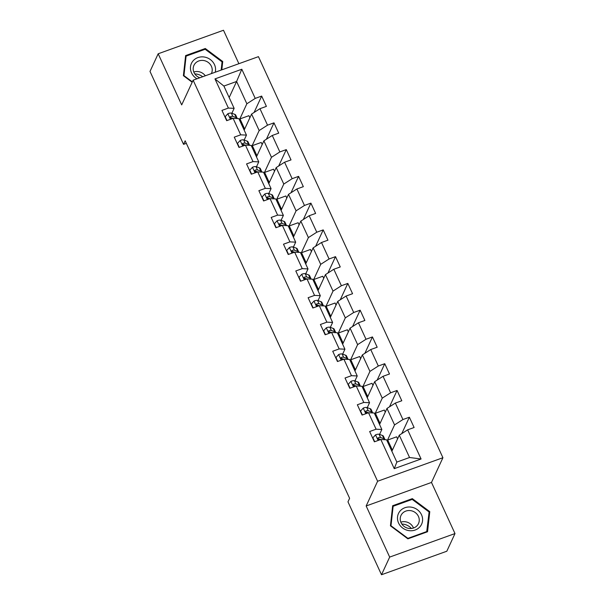 <?xml version="1.0" encoding="UTF-8"?>
<svg xmlns="http://www.w3.org/2000/svg" width="605" height="605" viewBox="0 0 605 605"><rect width="100%" height="100%" fill="white"/><g stroke="black" fill="none" stroke-linecap="round" stroke-linejoin="round"><path stroke-width="0.91" d="M238.884 63.699L223.495 30.25L158.177 53.777L150.002 71.435L183.542 144.345L186.332 143.34M442.92 457.72L258.448 56.651L193.131 80.178L377.603 481.255L442.92 457.72L431.486 482.442L366.161 505.969L389.673 557.092L454.998 533.565L431.486 482.442M454.998 533.565L446.823 551.223L381.505 574.75L389.673 557.092M229.166 97.534L236.6 81.471L223.888 86.054L234.143 108.355L228.387 108.068L221.944 110.39L226.678 120.682L233.122 118.361L240.699 134.832L234.256 137.154L238.99 147.446L245.433 145.124L253.011 161.595L246.568 163.917L251.302 174.21L257.745 171.888L265.315 188.352L258.872 190.673L263.606 200.966L270.049 198.644L277.627 215.115L271.184 217.437L275.918 227.73L282.361 225.408L289.931 241.879L283.488 244.201L288.222 254.493L294.665 252.172L302.243 268.635L295.8 270.957L300.534 281.249L306.977 278.928L314.555 295.399L308.111 297.721L312.846 308.013L319.289 305.691L326.859 322.162L320.416 324.484L325.15 334.777L331.593 332.455L339.171 348.919L332.727 351.24L337.461 361.533L343.905 359.211L351.475 375.682L345.031 378.004L349.766 388.297L356.209 385.975L363.786 402.446L357.343 404.768L362.077 415.06L368.521 412.739L376.098 429.202L369.655 431.524L374.389 441.816L380.832 439.495L394.241 468.663L421.08 458.991L409.555 457.501L399.292 435.199L391.866 451.254M228.387 108.068L214.979 78.907L241.811 69.242L255.227 98.403L261.67 96.082L254.085 112.462M421.08 458.991L407.664 429.83L414.107 427.508L409.373 417.216L402.93 419.537L395.352 403.074L401.796 400.752L397.061 390.459L390.618 392.781L383.048 376.31L389.491 373.988L384.757 363.696L378.314 366.017L370.736 349.546L377.18 347.225L372.446 336.932L366.002 339.254L358.432 322.79L364.875 320.469L360.141 310.176L353.698 312.498L346.12 296.026L352.564 293.705L347.83 283.412L341.386 285.734L333.809 269.263L340.252 266.941L335.518 256.649L329.075 258.97L321.505 242.507L327.948 240.185L323.214 229.892L316.77 232.214L309.193 215.743L315.636 213.421L310.902 203.129L304.459 205.45L296.889 188.979L303.332 186.658L298.598 176.365L292.154 178.687L284.577 162.223L291.02 159.901L286.286 149.609L279.843 151.931L272.265 135.459L278.708 133.138L273.974 122.845L267.531 125.167L259.961 108.696L266.404 106.374L261.67 96.082M381.505 574.75L347.973 501.84L349.607 498.308L185.175 140.814L183.542 144.345M233.122 118.361L238.877 118.648L246.454 135.112L244.163 140.073M244.155 130.12L251.589 114.065L259.167 130.536L251.733 146.591M244.745 140.277L244.405 139.543M246.454 135.112L240.699 134.832M259.961 108.696L251.589 114.065M267.531 125.167L259.167 130.536M245.433 145.124L251.188 145.404L258.766 161.875L256.467 166.836M256.467 156.884L263.901 140.829L271.471 157.3L264.045 173.355M257.049 167.033L256.717 166.299M258.766 161.875L253.011 161.595M272.265 135.459L263.901 140.829M279.843 151.931L271.471 157.3M261.904 172.092A15.004 4.054 155.3 0 0 261.829 171.858A15.004 4.054 155.3 0 0 260.861 171.102L257.465 169.914A5.195 1.407 155.3 0 0 255.318 170.058C254.327 171.117 254.637 171.805 256.263 172.123A5.195 1.407 -24.7 0 1 257.722 171.896L263.5 172.168L271.07 188.639L268.779 193.592M268.779 183.648L276.205 167.593L283.783 184.056L276.349 200.111M269.361 193.797L269.021 193.063M271.07 188.639L265.315 188.352M284.577 162.223L276.205 167.593M292.154 178.687L283.783 184.056M270.049 198.644L275.804 198.932L283.382 215.395L281.083 220.356M281.083 210.404L288.517 194.349L296.087 210.82L288.661 226.875M281.673 220.56L281.333 219.827M283.382 215.395L277.627 215.115M296.889 188.979L288.517 194.349M304.459 205.45L296.087 210.82M286.52 225.612A15.004 4.054 155.3 0 0 286.445 225.385A15.004 4.054 155.3 0 0 285.477 224.621L282.081 223.442A5.195 1.407 155.3 0 0 279.934 223.585C278.943 224.644 279.26 225.325 280.879 225.642A5.195 1.407 -24.7 0 1 282.338 225.415L288.116 225.688L295.686 242.159L293.395 247.112M293.395 237.168L300.821 221.112L308.399 237.584L300.965 253.639M293.977 247.316L293.637 246.583M295.686 242.159L289.931 241.879M309.193 215.743L300.821 221.112M316.77 232.214L308.399 237.584M294.665 252.172L300.42 252.451L307.998 268.923L305.707 273.876M305.699 263.931L313.133 247.876L320.71 264.34L313.277 280.395M306.289 274.08L305.948 273.347M307.998 268.923L302.243 268.635M321.505 242.507L313.133 247.876M329.075 258.97L320.71 264.34M311.136 279.132A15.004 4.054 155.3 0 0 311.061 278.905A15.004 4.054 155.3 0 0 310.1 278.141L306.697 276.961A5.195 1.407 155.3 0 0 304.549 277.105C303.559 278.164 303.876 278.852 305.495 279.162A5.195 1.407 -24.7 0 1 306.954 278.935L312.732 279.215L320.31 295.679L318.011 300.64M318.011 290.687L325.445 274.632L333.015 291.103L325.588 307.159M318.593 300.844L318.26 300.103M320.31 295.679L314.555 295.399M333.809 269.263L325.445 274.632M341.386 285.734L333.015 291.103M319.289 305.691L325.044 305.971L332.614 322.442L330.322 327.396M330.322 317.451L337.749 301.396L345.326 317.859L337.892 333.922M330.905 327.6L330.564 326.866M332.614 322.442L326.859 322.162M346.12 296.026L337.749 301.396M353.698 312.498L345.326 317.859M335.76 332.659A15.004 4.054 155.3 0 0 335.677 332.425A15.004 4.054 155.3 0 0 334.716 331.669L331.321 330.481A5.195 1.407 155.3 0 0 329.165 330.625C328.175 331.684 328.492 332.372 330.118 332.682A5.195 1.407 -24.7 0 1 331.57 332.463L337.348 332.735L344.926 349.206L342.627 354.159M342.627 344.215L350.061 328.152L357.631 344.623L350.204 360.678M343.216 354.364L342.876 353.63M344.926 349.206L339.171 348.919M358.432 322.79L350.061 328.152M366.002 339.254L357.631 344.623M343.905 359.211L349.66 359.499L357.23 375.962L354.938 380.923M354.938 370.971L362.365 354.916L369.942 371.387L362.508 387.442M355.521 381.127L355.18 380.386M357.23 375.962L351.475 375.682M370.736 349.546L362.365 354.916M378.314 366.017L369.942 371.387M360.376 386.179A15.004 4.054 155.3 0 0 360.3 385.952A15.004 4.054 155.3 0 0 359.332 385.188L355.937 384.009A5.195 1.407 155.3 0 0 353.789 384.152C352.798 385.211 353.108 385.892 354.734 386.209A5.195 1.407 -24.7 0 1 356.194 385.982L361.964 386.255L369.542 402.726L367.25 407.679M367.243 397.735L374.676 381.679L382.254 398.143L374.82 414.206M367.832 407.883L367.492 407.15M369.542 402.726L363.786 402.446M383.048 376.31L374.676 381.679M390.618 392.781L382.254 398.143M368.521 412.739L374.276 413.018L381.853 429.489L379.554 434.443M379.554 424.498L386.988 408.436L394.558 424.907L387.132 440.962M380.137 434.647L379.804 433.914M381.853 429.489L376.098 429.202M395.352 403.074L386.988 408.436M402.93 419.537L394.558 424.907M380.832 439.495L386.587 439.782L396.842 462.076L394.241 468.663M407.664 429.83L399.292 435.199M158.177 53.777L181.689 104.899L193.131 80.178M366.161 505.969L377.603 481.255M396.842 462.076L409.555 457.501M234.143 108.355L231.851 113.309M232.433 113.513L232.093 112.78M239.421 119.828L246.855 103.773L236.6 81.471L241.811 69.242M223.888 86.054L214.979 78.907M255.227 98.403L246.855 103.773M397.583 438.897L396.623 436.818L387.707 440.032L387.2 441.121M409.373 417.216L401.788 433.596M392.373 450.165L387.707 440.032M380.061 423.402L375.402 413.268L374.896 414.364M385.272 412.141L384.319 410.054L375.402 413.268M397.061 390.459L389.484 406.84M367.749 396.638L363.091 386.504L362.584 387.601M372.967 385.377L372.007 383.298L363.091 386.504M384.757 363.696L377.172 380.076M355.445 369.882L350.779 359.748L350.28 360.837M360.656 358.614L359.695 356.534L350.779 359.748M372.446 336.932L364.868 353.312M343.133 343.118L338.475 332.984L337.968 334.081M348.344 331.858L347.391 329.77L338.475 332.984M360.141 310.176L352.556 326.556M330.829 316.354L326.163 306.221L325.656 307.317M336.04 305.094L335.079 303.014L326.163 306.221M347.83 283.412L340.244 299.793M318.517 289.598L313.859 279.465L313.352 280.554M323.728 278.33L322.775 276.251L313.859 279.465M335.518 256.649L327.94 273.029M306.206 262.835L301.547 252.701L301.04 253.798M311.424 251.574L310.463 249.487L301.547 252.701M323.214 229.892L315.628 246.273M293.901 236.071L289.235 225.937L288.736 227.034M299.112 224.81L298.152 222.731L289.235 225.937M310.902 203.129L303.324 219.509M281.59 209.315L276.931 199.181L276.424 200.27M286.8 198.054L285.847 195.967L276.931 199.181M298.598 176.365L291.013 192.745M269.285 182.551L264.619 172.417L264.113 173.514M274.496 171.291L273.536 169.203L264.619 172.417M286.286 149.609L278.708 165.989M256.974 155.787L252.315 145.654L251.809 146.75M262.184 144.527L261.231 142.447L252.315 145.654M273.974 122.845L266.397 139.226M244.662 129.031L240.004 118.898L239.497 119.994M249.88 117.771L248.92 115.684L240.004 118.898M429.777 511.656L412.33 498.641L392.653 505.727L390.437 525.828L407.883 538.836L427.553 531.75L429.777 511.656L428.937 513.464M221.816 69.847L222.738 61.521L205.292 48.506L185.614 55.592L183.398 75.693L192.178 82.242M411.929 499.503L412.33 498.641M204.891 49.368L205.292 48.506M221.899 63.328L222.738 61.521M374.684 441.711L372.877 437.786L375.622 434.798A5.195 1.407 -24.7 0 1 379.055 434.269L382.451 435.449A15.004 4.054 -24.7 0 1 383.419 436.213L384.916 439.472A15.004 4.054 155.3 0 0 383.948 438.708L380.553 437.528A5.195 1.407 155.3 0 0 378.405 437.672L377.838 438.141M380.81 439.502A5.195 1.407 -24.7 0 0 379.35 439.729C377.724 439.419 377.414 438.731 378.405 437.672L377.936 438.685A2.647 0.718 -24.7 0 1 378.397 438.723L380.666 439.51M372.877 437.786L372.703 438.164M401.841 524.043A12.259 11.253 -155.2 0 1 403.603 524.202A12.259 11.253 -155.2 0 1 411.408 528.475M411.339 507.156A12.75 11.699 24.8 0 0 397.538 516.882A12.75 11.699 24.8 0 0 408.746 530.6A12.75 11.699 24.8 0 0 422.54 520.875A12.75 11.699 24.8 0 0 411.339 507.156M410.727 510.65A9.65 8.856 24.8 0 0 400.986 515.468A9.65 8.856 24.8 0 0 408.761 528.399A9.65 8.856 24.8 0 0 418.501 523.575A9.65 8.856 24.8 0 0 410.727 510.65M413.487 528.014A9.65 8.856 24.8 0 0 405.569 521.782A9.65 8.856 24.8 0 0 400.843 522.16M426.948 531.485L407.891 538.352L390.981 525.745L393.137 506.272L412.194 499.405L429.104 512.011L426.676 532.067M392.426 507.799L393.137 506.272M215.236 72.214A12.75 11.699 24.8 0 0 214.48 64.614A12.75 11.699 24.8 0 0 197.873 57.596A12.75 11.699 24.8 0 0 191.528 72.88A12.75 11.699 24.8 0 0 196.98 78.794M211.387 73.606A9.65 8.856 24.8 0 0 211.463 73.439A9.65 8.856 24.8 0 0 211.395 66.263A9.65 8.856 24.8 0 0 202.614 60.402A9.65 8.856 24.8 0 0 193.948 65.332A9.65 8.856 24.8 0 0 194.016 72.517A9.65 8.856 24.8 0 0 199.816 77.773M192.345 81.879L183.943 75.61L186.09 56.136L205.155 49.27L222.058 61.876L221.158 70.082M185.387 57.664L186.09 56.136M194.802 73.908A12.259 11.253 -155.2 0 1 202.675 76.744M205.307 75.791A9.65 8.856 24.8 0 0 193.804 72.033M362.372 414.947L360.572 411.029L363.31 408.042A5.195 1.407 -24.7 0 1 366.743 407.505L370.139 408.693A15.004 4.054 -24.7 0 1 371.107 409.449L372.604 412.708A15.004 4.054 155.3 0 0 371.644 411.952L368.241 410.765A5.195 1.407 155.3 0 0 366.093 410.908L365.533 411.377M368.498 412.746A5.195 1.407 -24.7 0 0 367.038 412.965C365.42 412.655 365.102 411.967 366.093 410.908L365.624 411.929A2.647 0.718 -24.7 0 1 366.093 411.96L368.354 412.746M350.068 388.191L348.261 384.266L351.006 381.279A5.195 1.407 -24.7 0 1 354.439 380.749L357.835 381.929A15.004 4.054 -24.7 0 1 358.795 382.693L360.3 385.952M353.222 384.614L353.789 384.152L353.312 385.166A2.647 0.718 -24.7 0 1 353.781 385.204L356.05 385.99M348.261 384.266L348.087 384.644M337.756 361.427L335.957 357.502L338.694 354.515A5.195 1.407 -24.7 0 1 342.127 353.986L345.523 355.165A15.004 4.054 -24.7 0 1 346.491 355.929L347.988 359.188A15.004 4.054 155.3 0 0 347.02 358.425L343.625 357.245A5.195 1.407 155.3 0 0 341.477 357.389L340.918 357.857M343.882 359.219A5.195 1.407 -24.7 0 0 342.422 359.446C340.804 359.136 340.486 358.447 341.477 357.389L341.008 358.402A2.647 0.718 -24.7 0 1 341.477 358.44L343.738 359.226M335.957 357.502L335.783 357.88M325.452 334.663L323.645 330.746L326.382 327.759A5.195 1.407 -24.7 0 1 329.816 327.222L333.211 328.409A15.004 4.054 -24.7 0 1 334.179 329.165L335.677 332.425M328.606 331.094L329.165 330.625L328.696 331.646A2.647 0.718 -24.7 0 1 329.165 331.676L331.427 332.463M313.14 307.907L311.333 303.982L314.078 300.995A5.195 1.407 -24.7 0 1 317.512 300.466L320.907 301.645A15.004 4.054 -24.7 0 1 321.875 302.409L323.373 305.669A15.004 4.054 155.3 0 0 322.404 304.905L319.009 303.725A5.195 1.407 155.3 0 0 316.861 303.869L316.294 304.33M319.266 305.699A5.195 1.407 -24.7 0 0 317.806 305.926C316.181 305.608 315.87 304.928 316.861 303.869L316.392 304.882A2.647 0.718 -24.7 0 1 316.854 304.92L319.122 305.707M311.333 303.982L311.159 304.36M300.829 281.143L299.029 277.219L301.766 274.231A5.195 1.407 -24.7 0 1 305.2 273.702L308.595 274.882A15.004 4.054 -24.7 0 1 309.563 275.646L311.061 278.905M303.99 277.574L304.549 277.105L304.081 278.118A2.647 0.718 -24.7 0 1 304.549 278.156L306.811 278.943M299.029 277.219L298.855 277.597M288.524 254.387L286.717 250.462L289.462 247.475A5.195 1.407 -24.7 0 1 292.896 246.938L296.291 248.126A15.004 4.054 -24.7 0 1 297.252 248.882L298.757 252.141A15.004 4.054 155.3 0 0 297.789 251.385L294.393 250.198A5.195 1.407 155.3 0 0 292.245 250.341L291.678 250.81M294.65 252.179A5.195 1.407 -24.7 0 0 293.191 252.398C291.565 252.088 291.255 251.4 292.245 250.341L291.769 251.362A2.647 0.718 -24.7 0 1 292.238 251.393L294.506 252.187M276.213 227.624L274.413 223.699L277.151 220.712A5.195 1.407 -24.7 0 1 280.584 220.182L283.979 221.362A15.004 4.054 -24.7 0 1 284.947 222.126L286.445 225.385M279.374 224.054L279.934 223.585L279.465 224.599A2.647 0.718 -24.7 0 1 279.934 224.637L282.195 225.423M274.413 223.699L274.239 224.077M263.909 200.86L262.101 196.935L264.839 193.955A5.195 1.407 -24.7 0 1 268.272 193.418L271.668 194.598A15.004 4.054 -24.7 0 1 272.636 195.362L274.133 198.621A15.004 4.054 155.3 0 0 273.173 197.858L269.777 196.678A5.195 1.407 155.3 0 0 267.622 196.822L267.062 197.29M270.027 198.652A5.195 1.407 -24.7 0 0 268.575 198.879C266.949 198.569 266.631 197.88 267.622 196.822L267.153 197.835A2.647 0.718 -24.7 0 1 267.622 197.873L269.883 198.659M262.101 196.935L261.927 197.313M251.597 174.104L249.789 170.179L252.535 167.192A5.195 1.407 -24.7 0 1 255.968 166.655L259.363 167.842A15.004 4.054 -24.7 0 1 260.332 168.598L261.829 171.858M254.75 170.527L255.318 170.058L254.849 171.079A2.647 0.718 -24.7 0 1 255.31 171.109L257.579 171.903M239.285 147.34L237.485 143.415L240.223 140.428A5.195 1.407 -24.7 0 1 243.656 139.899L247.052 141.078A15.004 4.054 -24.7 0 1 248.02 141.842L249.517 145.102A15.004 4.054 155.3 0 0 248.557 144.338L245.154 143.158A5.195 1.407 155.3 0 0 243.006 143.302L242.446 143.771M245.411 145.132A5.195 1.407 -24.7 0 0 243.951 145.359C242.333 145.041 242.015 144.361 243.006 143.302L242.537 144.315A2.647 0.718 -24.7 0 1 243.006 144.353L245.267 145.139M237.485 143.415L237.311 143.793M226.981 120.576L225.173 116.659L227.919 113.672A5.195 1.407 -24.7 0 1 231.352 113.135L234.748 114.315A15.004 4.054 -24.7 0 1 235.708 115.079L237.213 118.338A15.004 4.054 155.3 0 0 236.245 117.574L232.849 116.394A5.195 1.407 155.3 0 0 230.702 116.538L230.134 117.007M233.107 118.376A5.195 1.407 -24.7 0 0 231.647 118.595C230.021 118.285 229.711 117.597 230.702 116.538L230.225 117.551A2.647 0.718 -24.7 0 1 230.694 117.589L232.963 118.376M375.554 434.874L378.125 440.47M382.451 435.449L383.948 438.708M379.055 434.269L380.553 437.528M363.242 408.118L365.821 413.707M370.139 408.693L371.644 411.952M366.743 407.505L368.241 410.765M350.938 381.354L353.509 386.95M357.835 381.929L359.332 385.188M354.439 380.749L355.937 384.009M338.626 354.59L341.197 360.187M345.523 355.165L347.02 358.425M342.127 353.986L343.625 357.245M326.314 327.834L328.893 333.431M333.211 328.409L334.716 331.669M329.816 327.222L331.321 330.481M314.01 301.071L316.581 306.667M320.907 301.645L322.404 304.905M317.512 300.466L319.009 303.725M301.698 274.307L304.277 279.903M308.595 274.882L310.1 278.141M305.2 273.702L306.697 276.961M289.394 247.551L291.965 253.147M296.291 248.126L297.789 251.385M292.896 246.938L294.393 250.198M277.082 220.787L279.654 226.383M283.979 221.362L285.477 224.621M280.584 220.182L282.081 223.442M264.771 194.023L267.349 199.62M271.668 194.598L273.173 197.858M268.272 193.418L269.777 196.678M252.466 167.267L255.038 172.864M259.363 167.842L260.861 171.102M255.968 166.655L257.465 169.914M240.155 140.504L242.734 146.1M247.052 141.078L248.557 144.338M243.656 139.899L245.154 143.158M227.851 113.74L230.422 119.336M234.748 114.315L236.245 117.574M231.352 113.135L232.849 116.394"/></g></svg>
